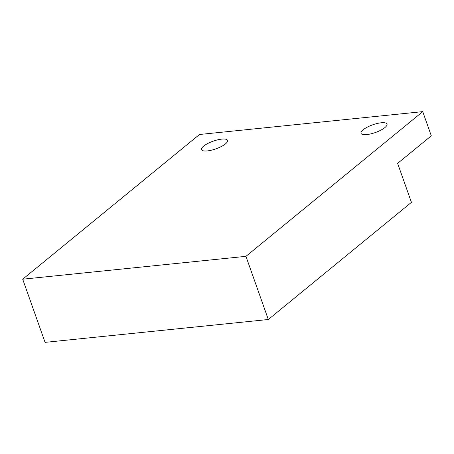 <?xml version="1.0" encoding="UTF-8"?>
<svg xmlns="http://www.w3.org/2000/svg" width="454" height="454" viewBox="0 0 454 454"><rect width="100%" height="100%" fill="white"/><g stroke="black" fill="none" stroke-linecap="round" stroke-linejoin="round"><path stroke-width="0.68" d="M199.493 134.498L422.736 111.633L245.943 256.334L22.7 279.199L199.493 134.498M384.918 127.568A13.79 4.075 160.5 0 1 370.907 133.851A13.79 4.075 160.5 0 1 361.009 133.283A13.79 4.075 160.5 0 1 363.104 129.799A13.79 4.075 160.5 0 1 377.109 123.511A13.79 4.075 160.5 0 1 387.007 124.078A13.79 4.075 160.5 0 1 384.918 127.568M225.456 143.895A13.79 4.075 160.5 0 1 211.445 150.183A13.79 4.075 160.5 0 1 201.548 149.616A13.79 4.075 160.5 0 1 203.642 146.131A13.79 4.075 160.5 0 1 217.648 139.843A13.79 4.075 160.5 0 1 227.545 140.411A13.79 4.075 160.5 0 1 225.456 143.895M422.736 111.633L431.3 135.814L397.625 163.378L411.432 202.365L268.314 319.502L45.071 342.367L22.7 279.199M245.943 256.334L268.314 319.502"/></g></svg>
